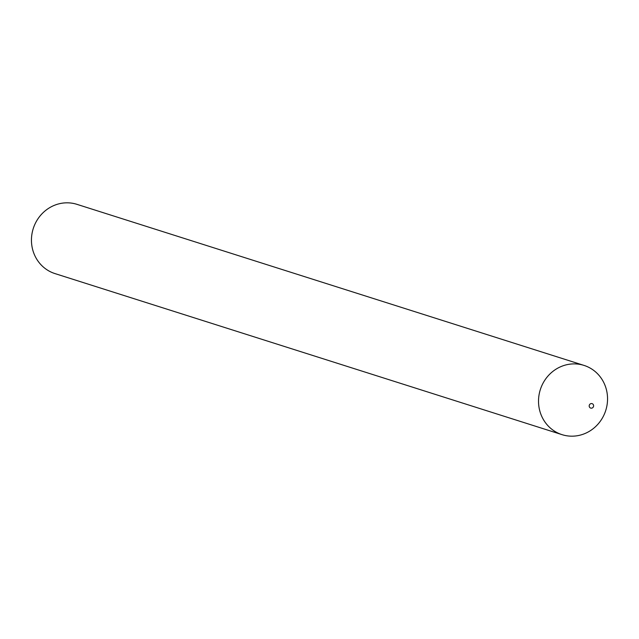 <?xml version="1.0" encoding="UTF-8"?>
<svg xmlns="http://www.w3.org/2000/svg" width="639" height="639" viewBox="0 0 639 639"><rect width="100%" height="100%" fill="white"/><g stroke="black" fill="none" stroke-linecap="round" stroke-linejoin="round"><path stroke-width="0.96" d="M584.03 365.412L76.96 204.344A36.327 34.33 107.6 0 0 31.95 233.994A36.327 34.33 107.6 0 0 54.97 273.588L562.04 434.656A36.327 34.33 107.6 0 0 607.05 405.006A36.327 34.33 107.6 0 0 584.03 365.412A36.327 34.33 107.6 0 0 539.02 395.062A36.327 34.33 107.6 0 0 562.04 434.656M593.583 406.188A2.324 2.197 107.6 0 0 591.778 403.576A2.324 2.197 107.6 0 0 589.222 405.549A2.324 2.197 107.6 0 0 591.027 408.161A2.324 2.197 107.6 0 0 593.583 406.188"/></g></svg>
